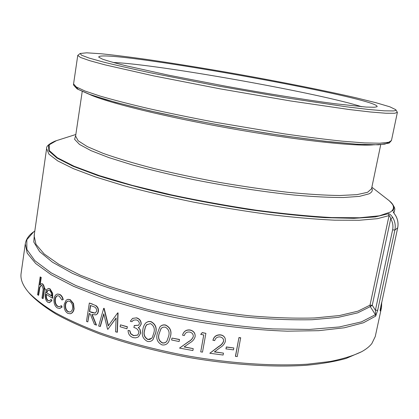 <?xml version="1.0" encoding="UTF-8"?>
<svg xmlns="http://www.w3.org/2000/svg" width="419" height="419" viewBox="0 0 419 419"><rect width="100%" height="100%" fill="white"/><g stroke="black" fill="none" stroke-linecap="round" stroke-linejoin="round"><path stroke-width="0.63" d="M393.284 212.045L395.573 215.513C397.82 219.425 398.521 223.542 397.673 227.873L380.127 310.065M380.159 310.945L381.547 307.326L375.267 336.509L371.847 343.559C369.558 346.487 366.169 349.2 361.686 351.688C353.542 355.658 343.025 358.926 330.141 361.497L307.787 364.153C274.738 366.332 232.273 363.629 189.063 356.166C156.287 350.012 126.308 342.129 99.12 332.508C82.182 326.013 67.422 319.33 54.826 312.459C43.623 305.592 34.882 298.894 28.607 292.357C22.731 285.444 20.227 279.133 21.102 273.424L25.287 243.868L27.193 253.123L35.709 263.525L51.176 274.733L73.529 286.297L102.226 297.658C124.171 304.948 147.996 311.485 173.696 317.267C212.862 325.196 252.531 330.01 287.261 331.172L318.66 330.68L344.292 327.784L363.378 322.798L375.67 316.13L377.666 310.327L394.887 230.047C395.746 225.652 395.033 221.462 392.755 217.482C391.006 214.963 389.565 213.706 388.439 213.706L375.225 216.927L353.929 218.33L324.992 217.65C302.246 216.115 277.148 213.454 249.698 209.668C221.62 205.284 193.971 200.151 166.767 194.264C140.684 188.121 117.624 181.856 97.58 175.477L73.231 166.343L56.984 158.057L48.897 150.981L48.494 145.314L54.968 141.151C48.929 143.906 46.142 146.383 46.609 148.588L48.95 154.187L57.743 160.917L73.273 168.6L95.464 176.965L123.741 185.648C145.283 191.462 168.6 196.967 193.688 202.157C219.226 207.023 244.424 211.145 269.281 214.512C293.29 217.356 315.004 219.242 334.43 220.174L359.13 220.268L377.419 218.671L389.057 215.602C389.576 215.649 390.126 216.675 390.718 218.681L392.755 217.482M235.431 356.276L238.94 337.578L240.663 337.761L237.238 356.611L235.431 356.276M225.956 348.865L226.312 346.942L233.833 347.964L233.477 349.881L225.956 348.865M212.936 340.369C213.978 336.604 216.497 334.812 220.504 334.996C222.845 335.326 224.416 336.546 225.218 338.652L225.391 341.37C224.542 343.962 222.808 346.036 220.19 347.592L214.371 351.934L223.474 353.128L223.118 355.045L209.809 353.259L218.844 346.565C221.143 345.272 222.73 343.517 223.61 341.296L223.521 339.631L222.908 338.489L221.661 337.421L220.059 336.918C217.262 336.75 215.476 337.986 214.706 340.626L212.915 340.218C213.952 336.452 216.466 334.661 220.462 334.844C222.793 335.174 224.359 336.389 225.16 338.489L225.192 338.578M223.474 353.128L214.544 351.803M209.809 353.259L218.802 346.403C221.096 345.115 222.683 343.355 223.557 341.139L223.495 339.552M200.722 351.866L203.77 334.991L200.732 334.341L202.241 332.597L205.891 333.335L202.492 352.149L200.722 351.866L203.739 334.985M182.894 334.111L182.92 334.037C184.25 330.921 186.665 329.575 190.153 329.994C193.641 330.895 195.306 333.037 195.139 336.426L195.128 336.499M193.232 348.634L192.892 350.556L179.536 348.089L188.529 341.757C190.828 340.563 192.415 338.861 193.285 336.656C193.395 334.221 192.19 332.686 189.681 332.058C187.084 331.738 185.345 332.765 184.47 335.137L184.344 335.556L182.579 335.216L182.867 334.184C184.203 331.062 186.617 329.716 190.116 330.135C193.615 331.041 195.285 333.184 195.118 336.572L195.086 336.818C194.243 339.406 192.51 341.422 189.886 342.868L184.077 346.974L193.232 348.634L184.25 346.853M179.536 348.089L188.56 341.611C190.849 340.417 192.426 338.725 193.3 336.546M184.496 335.064L184.344 335.556M179.526 339.463L179.128 341.532L171.617 339.998L171.952 338.07L179.526 339.463L179.128 341.532M159.833 326.993L159.89 326.93C161.357 325.217 163.237 324.573 165.531 324.997C170.234 327.302 171.89 331.094 170.491 336.363L168.778 341.6M146.116 322.62L148.373 321.493L150.871 321.546C155.47 323.945 157.083 327.773 155.716 333.026L152.951 339.678M132.619 318.367L136.662 317.838C139.731 318.849 141.245 320.959 141.198 324.159L139.585 326.846M138.453 327.48L140.129 329.575L140.674 333.194L138.548 336.708M128.083 330.392L129.869 330.743L128.083 330.392C128.135 334.053 129.838 336.457 133.179 337.609L135.567 337.866L137.809 337.211L138.453 336.782L140.674 333.194M129.869 330.743L130.848 333.723L133.692 335.588L137.642 335.085M129.691 330.858L130.67 333.838L133.525 335.703L137.568 335.142L138.836 333.032C138.637 330.025 136.982 328.192 133.876 327.532L134.363 325.5L138.563 325.233M133.457 320.121L131.927 321.708L130.314 321.247L132.535 318.419L136.662 317.838M127.407 326.773L126.91 328.795L120.143 326.757L120.452 324.845L127.407 326.773L126.91 328.795M104.153 308.311L103.703 308.321L104.153 308.311L108.427 325.652M117.65 312.925L118.085 312.899L117.65 312.925L108.238 325.914L103.907 308.394M118.085 312.899L117.346 332.22L115.586 331.832L116.121 317.942L107.882 329.292L116.11 318.147M103.849 314.208L100.34 326.474L98.654 326.045L103.703 308.321M96.024 305.666L92.332 304.189L96.024 305.666C97.905 307.064 98.706 309.007 98.418 311.5L97.59 313.669L95.804 314.931M92.243 314.653L96.485 325.06L94.495 324.5L90.216 313.873L89.127 313.449L87.801 321.897L89.373 313.543M92.604 304.115L89.336 303.031L86.471 321.363L87.801 321.897M68.025 299.339L70.256 299.674L73.514 303.513L74.116 308.829C73.618 311.542 72.398 313.166 70.455 313.7L70.298 313.726M57.838 295.704C56.539 296.024 55.711 297.207 55.355 299.255C55.088 302.644 55.973 305.011 58.011 306.341L59.477 306.713M61.054 305.729L61.803 307.075L59.608 308.468L57.413 307.975C54.805 306.252 53.679 303.22 54.03 298.883C54.538 295.987 55.711 294.379 57.539 294.054L59.524 294.51C61.148 295.358 62.284 297.055 62.929 299.601L61.918 299.983L59.21 296.076L57.665 295.714C56.282 295.945 55.397 297.139 55.009 299.292C54.742 302.686 55.633 305.048 57.67 306.383L59.309 306.745L61.389 305.681L62.132 307.027L59.776 308.442M57.717 294.044L59.865 294.468C61.483 295.316 62.62 297.008 63.264 299.559L61.918 299.983M50.888 299.501L51.584 300.732L49.259 302.675L47.714 302.214C45.619 300.46 44.807 297.506 45.273 293.358L46.666 289.576L48.347 288.487L49.709 288.885L52.249 293.2L52.396 298.181L46.043 294.206C45.729 297.181 46.326 299.302 47.839 300.564L49.102 300.905L51.238 299.47L51.935 300.695L49.432 302.649M48.531 288.481L50.065 288.859L52.6 293.169L52.747 298.15L52.396 298.181M46.373 294.426C46.127 297.281 46.734 299.318 48.195 300.538L49.28 300.879M41.633 283.689L39.758 284.983L40.858 277.441L41.23 277.43L40.219 284.375M41.821 283.668L42.722 283.977C44.32 285.716 44.77 288.419 44.079 292.085L43.12 298.606L41.989 298.082L43.204 289.105L41.994 285.47L41.287 285.219L39.527 287.366L39.899 287.355L38.632 295.259L37.579 294.73L40.166 276.922L41.23 277.43M41.471 285.229L39.899 287.355M46.095 290.508L43.864 286.931M42.67 284.265L42.523 283.857M361.686 351.688L346.089 358.444C334.959 361.545 321.624 363.828 306.09 365.3C273.408 367.484 231.482 364.829 188.833 357.465C156.486 351.389 126.884 343.596 100.031 334.079C83.297 327.648 68.7 321.022 56.24 314.208C45.147 307.399 36.484 300.748 30.257 294.258L28.607 292.357M113.125 62.452L119.289 62.824C171.355 66.616 321.268 93.673 361.754 106.74M374.403 107.254L377.058 106.74C382.678 98.455 96.349 47.452 98.758 57.167L102.383 59.095C107.322 60.828 115.036 63.012 125.517 65.652L168.59 75.179L225.249 86.12C265.641 93.437 305.734 99.858 334.352 103.655L366.306 107.075L374.403 107.254M393.216 110.93L384.233 110.831L368.699 109.49L346.796 106.855L287.088 97.988L216.361 85.727L150.494 72.806C131.697 68.784 115.969 65.196 103.304 62.033L89.127 58.068L81.516 55.208L80.186 53.475L86.733 52.82L101.147 53.758C114.062 55.088 129.461 57 147.341 59.508C175.833 63.678 206.467 68.658 239.244 74.451C282.233 82.15 324.301 90.504 355.762 97.732L375.995 102.718L389.848 106.814L395.766 109.684C396.212 110.323 395.358 110.736 393.216 110.93M388.439 213.706L389.057 215.602L370.008 305.158L372.261 305.278L390.718 218.681C392.744 222.217 393.378 225.935 392.613 229.848L375.414 310.222L377.666 310.327M46.609 148.588L34.128 235.777L35.992 244.34L44.184 253.993L59.006 264.426L80.38 275.22L107.772 285.858C128.706 292.713 151.427 298.894 175.933 304.398C200.926 309.353 225.658 313.176 250.127 315.863C273.817 317.817 295.327 318.519 314.664 317.963L339.406 315.554L357.946 311.165L370.008 305.158L370.276 306.619L372.261 305.278L375.414 310.222L375.67 316.13M34.437 233.629L33.761 241.988L39.622 251.61L52.475 262.2L72.393 273.335L98.973 284.485C119.698 291.744 142.57 298.354 167.579 304.32C193.259 309.725 218.865 313.946 244.408 316.989C269.213 319.241 291.802 320.153 312.176 319.718L338.233 317.356L357.711 312.857L370.276 306.619L375.403 314.669L361.471 321.865L339.306 326.961L309.348 329.444L272.821 328.915C232.676 326.349 188.068 319.398 146.545 309.175L108.175 297.914L75.855 285.528L51.149 272.848L34.814 260.628L26.874 249.452L26.806 239.747L33.745 231.765C28.937 235.043 26.114 239.076 25.287 243.868M395.766 109.684L397.385 112.334L394.75 113.256L385.93 113.245L370.71 112.02L349.237 109.527L290.498 100.948L220.294 88.886L153.862 75.923L104.891 64.825L89.483 60.603L80.506 57.45L77.756 55.397L80.186 53.475M41.45 283.679L42.722 283.977M42.356 283.993C43.953 285.732 44.409 288.44 43.712 292.106L42.754 298.632M39.527 287.366L38.26 295.275M40.858 277.441L40.166 276.922M51.584 300.732L51.935 300.695M49.709 288.885L50.065 288.859M52.249 293.2L52.6 293.169M47.839 300.564L48.195 300.538M46.357 292.682L51.715 296.044C51.663 293.331 50.929 291.483 49.521 290.498L48.463 290.189L47.551 290.577L46.357 292.682L51.71 295.798M48.641 290.189L47.913 290.55L46.719 292.661M47.551 290.577L47.913 290.55M55.009 299.292L55.355 299.255M57.67 306.383L58.011 306.341M61.803 307.075L62.132 307.027M59.524 294.51L59.865 294.468M62.929 299.601L63.264 299.559M73.807 308.887C73.309 311.6 72.089 313.223 70.146 313.763L67.862 313.381C65.029 311.6 63.808 308.567 64.201 304.294L66.129 300.234L67.862 299.355L69.942 299.726L73.205 303.571L73.807 308.887L74.116 308.829M73.205 303.571L73.514 303.513M69.942 299.726L70.256 299.674M65.291 304.849C65.003 308.112 65.94 310.416 68.103 311.762L69.853 312.035C71.319 311.657 72.241 310.427 72.618 308.358C72.869 305.058 71.895 302.722 69.69 301.345L68.129 301.083C66.626 301.434 65.678 302.691 65.291 304.849L65.615 304.802C65.327 308.059 66.26 310.359 68.423 311.705L68.103 311.762M68.423 311.705L70.01 311.998M68.292 301.062C66.867 301.486 65.977 302.733 65.615 304.802M95.762 305.739C97.648 307.143 98.449 309.086 98.161 311.579L98.418 311.5M98.161 311.579L97.334 313.747L95.956 314.873L91.892 314.522L96.229 325.149M92.332 304.189L89.336 303.031M89.42 311.563L92.175 312.663L95.181 313.134L96.758 311.066C96.642 308.525 95.464 307.012 93.207 306.525L90.378 305.441L89.42 311.563L95.312 313.087M90.624 305.535L89.692 311.49M117.875 312.998L117.137 332.325M107.882 329.292L107.547 329.177L103.75 313.794L100.094 326.563M127.224 326.883L120.452 324.845M136.494 317.948C139.569 318.964 141.088 321.074 141.041 324.275L141.198 324.159M141.041 324.275L139.506 326.904L138.249 327.558L140.129 329.575M139.972 329.695L140.517 333.315M134.19 325.61L138.485 325.291L139.391 323.824C139.318 321.771 138.249 320.456 136.196 319.88L133.368 320.179L131.927 321.708M155.601 333.157L152.893 339.741C151.432 341.307 149.599 341.857 147.399 341.401C142.916 338.955 141.392 335.142 142.816 329.957C143.089 327.061 144.162 324.636 146.042 322.677L148.232 321.614L150.74 321.666C155.344 324.07 156.968 327.899 155.601 333.157L155.716 333.026M147.781 339.495L149.85 339.448L151.568 338.379L152.375 337.285L153.893 332.738C155.014 328.674 153.873 325.636 150.468 323.615L146.655 324.751L145.424 326.726L144.487 330.387C143.277 334.414 144.377 337.452 147.781 339.495L151.631 338.316M147.059 324.379L145.545 326.658L144.634 330.266C143.424 334.299 144.518 337.332 147.917 339.369M170.413 336.504L168.737 341.668C167.244 344.256 165.007 345.335 162.033 344.9C157.429 342.553 155.852 338.772 157.314 333.566L159.775 327.061C161.247 325.348 163.132 324.704 165.437 325.123C170.151 327.433 171.811 331.225 170.413 336.504L170.491 336.363M162.42 342.988C164.458 343.261 165.982 342.559 166.992 340.888L168.668 336.122C169.815 332.042 168.648 329.025 165.159 327.071L162.813 327.249L161.174 328.365L159.031 333.959C157.795 338.007 158.921 341.019 162.42 342.988L162.514 342.852C164.515 343.119 166.024 342.443 167.04 340.82M161.011 328.548L159.136 333.828C157.905 337.882 159.031 340.888 162.514 342.852M179.468 339.605L171.952 338.07M200.727 334.488L202.241 332.597M205.891 333.335L202.236 332.744M226.019 349.027L226.312 346.942M233.833 347.964L226.375 347.105M235.52 356.443L238.94 337.578M240.752 337.918L239.029 337.74M392.613 229.848L394.887 230.047L397.683 227.81M69.999 164.437L71.476 165.573M381.541 302.968L380.352 308.635M371.873 187.209L389.157 200.68C393.902 204.577 395.065 207.986 392.65 210.925M393.541 212.433L394.436 210.548L393.918 212.967M387.931 199.695C394.3 204.561 395.159 208.672 390.508 212.014L379.373 215.801L359.701 217.76L331.769 217.571C309.348 216.324 284.213 213.873 256.365 210.223C227.7 205.923 199.282 200.79 171.114 194.825L132.205 185.355L99.261 175.603L74.011 166.212L57.314 157.717L49.233 150.5L49.248 144.78L56.46 140.648L54.968 141.151M75.713 135.311L74.603 139.318L79.558 144.461L90.96 150.625L108.825 157.581L132.708 165.023C151.332 170.104 171.821 175.006 194.18 179.725C229.251 186.628 262.498 191.724 293.918 195.013C313.244 196.71 329.774 197.543 343.507 197.517L359.471 196.37L369.008 193.845C372.103 192.263 373.004 190.326 371.7 188.037M391.461 140.522L388.664 142.287L379.698 143.219L364.378 142.9L342.873 141.234C325.657 139.443 306.127 136.987 284.281 133.855L214.476 122.139C191.006 117.66 169.04 113.14 148.583 108.568C129.523 104.095 113.371 99.932 100.141 96.082L84.957 90.991L76.169 86.901L73.576 83.9L73.561 84.612C73.026 84.507 74.236 85.947 77.185 88.933L90.797 94.862L115.372 102.315L150.133 110.93L192.625 119.986C223.673 125.978 254.354 131.294 284.663 135.929L325.181 141.266L357.119 144.241L378.546 144.801L389.178 143.089L391.461 140.522L397.385 112.334M75.205 86.241L78.489 89.54L88.618 94.029L105.771 99.586C120.593 103.765 138.453 108.233 159.351 112.994C181.621 117.807 205.132 122.474 229.884 126.999L266.479 133.148C290.215 136.772 311.794 139.7 331.214 141.915L355.831 144.131L373.848 144.833L384.904 144.12L389.125 142.156M89.367 94.348C106.133 102.231 163.698 116.571 229.654 128.308C295.605 140.066 354.579 146.488 373.036 144.88M380.724 144.691L371.553 188.749L367.552 192.305L356.988 194.641L339.778 195.511C325.118 195.317 307.672 194.233 287.439 192.253C265.986 189.76 243.502 186.507 220.001 182.501C196.558 178.148 174.335 173.435 153.338 168.365C133.666 163.237 116.917 158.23 103.095 153.354L87.241 146.592L78.138 140.758L75.609 136.034L82.218 91.52M43.712 292.106L44.079 292.085M38.925 290.692L39.297 290.681M92.442 312.584L92.175 312.663M393.273 212.145L395.599 215.492C397.841 219.394 398.537 223.51 397.689 227.842L380.091 310.228M381.704 302.219L381.547 307.326M389.157 200.68C393.876 205.347 395.636 208.636 394.436 210.548M34.808 231.021L33.745 231.765M75.839 134.478L56.46 140.648M77.756 55.397L73.576 83.9M49.61 302.644L49.259 302.675M48.709 288.461L48.347 288.487M59.938 308.421L59.608 308.468M57.885 294.018L57.539 294.054M70.455 313.7L70.146 313.763M68.187 299.307L67.862 299.355"/></g></svg>
